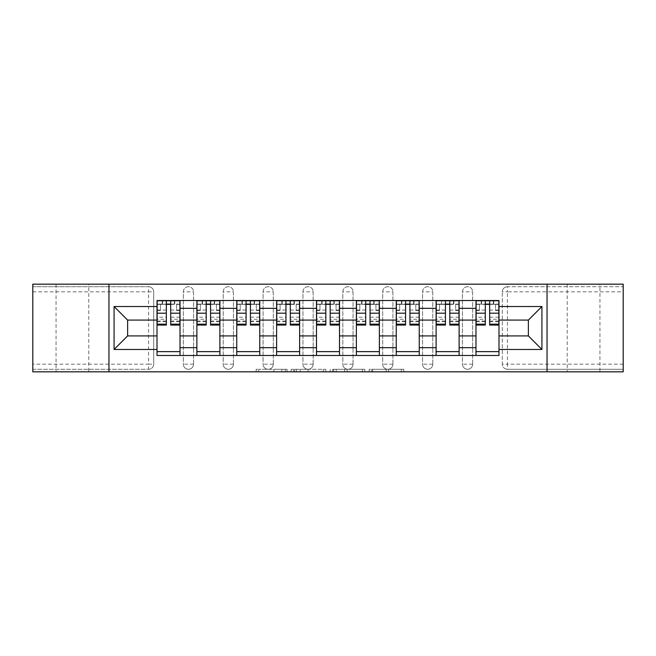 <?xml version="1.0" encoding="UTF-8"?>
<svg xmlns="http://www.w3.org/2000/svg" width="656" height="656" viewBox="0 0 656 656"><rect width="100%" height="100%" fill="white"/><g stroke="black" fill="none" stroke-linecap="round" stroke-linejoin="round"><path stroke-width="0.49" stroke-dasharray="3.28 2.46" d="M287.107 371.829L258.694 371.829L287.107 371.829L287.107 369.279L273.872 369.279L273.872 371.829L273.872 369.279L287.107 369.279L287.107 371.829L287.107 369.279L273.872 369.279L273.872 371.829L273.872 369.279L287.107 369.279L258.694 369.279L287.107 369.279M599.945 284.171L567.227 284.171L599.945 284.171L599.945 371.829L567.227 371.829L599.945 371.829M567.227 284.171L567.227 371.829M88.773 284.171L56.055 284.171L88.773 284.171L88.773 371.829L56.055 371.829L88.773 371.829M56.055 284.171L56.055 371.829M462.439 291.838A5.109 5.109 0 0 1 467.548 286.721A5.109 5.109 0 0 1 472.664 291.838A5.109 5.109 0 0 0 467.548 286.721A5.109 5.109 0 0 0 462.439 291.838L462.439 364.162A5.109 5.109 0 0 0 467.548 369.279A5.109 5.109 0 0 0 472.664 364.162L472.664 291.838A5.109 5.109 0 0 0 467.548 286.721A5.109 5.109 0 0 0 462.439 291.838L462.439 364.162A5.109 5.109 0 0 0 467.548 369.279A5.109 5.109 0 0 0 472.664 364.162L472.664 291.838L462.439 291.838M422.562 291.838A5.109 5.109 0 0 1 427.679 286.721A5.109 5.109 0 0 1 432.788 291.838A5.109 5.109 0 0 0 427.679 286.721A5.109 5.109 0 0 0 422.562 291.838L422.562 364.162A5.109 5.109 0 0 0 427.679 369.279A5.109 5.109 0 0 0 432.788 364.162L432.788 291.838A5.109 5.109 0 0 0 427.679 286.721A5.109 5.109 0 0 0 422.562 291.838L422.562 364.162A5.109 5.109 0 0 0 427.679 369.279A5.109 5.109 0 0 0 432.788 364.162L432.788 291.838L422.562 291.838M382.694 291.838A5.109 5.109 0 0 1 387.811 286.721A5.109 5.109 0 0 1 392.919 291.838A5.109 5.109 0 0 0 387.811 286.721A5.109 5.109 0 0 0 382.694 291.838L382.694 364.162A5.109 5.109 0 0 0 387.811 369.279A5.109 5.109 0 0 0 392.919 364.162L392.919 291.838A5.109 5.109 0 0 0 387.811 286.721A5.109 5.109 0 0 0 382.694 291.838L382.694 364.162A5.109 5.109 0 0 0 387.811 369.279A5.109 5.109 0 0 0 392.919 364.162L392.919 291.838L382.694 291.838M342.826 291.838A5.109 5.109 0 0 1 347.934 286.721A5.109 5.109 0 0 1 353.051 291.838A5.109 5.109 0 0 0 347.934 286.721A5.109 5.109 0 0 0 342.826 291.838L342.826 364.162A5.109 5.109 0 0 0 347.934 369.279A5.109 5.109 0 0 0 353.051 364.162L353.051 291.838A5.109 5.109 0 0 0 347.934 286.721A5.109 5.109 0 0 0 342.826 291.838L342.826 364.162A5.109 5.109 0 0 0 347.934 369.279A5.109 5.109 0 0 0 353.051 364.162L353.051 291.838L342.826 291.838M302.949 291.838A5.109 5.109 0 0 1 308.066 286.721A5.109 5.109 0 0 1 313.174 291.838A5.109 5.109 0 0 0 308.066 286.721A5.109 5.109 0 0 0 302.949 291.838L302.949 364.162A5.109 5.109 0 0 0 308.066 369.279A5.109 5.109 0 0 0 313.174 364.162L313.174 291.838A5.109 5.109 0 0 0 308.066 286.721A5.109 5.109 0 0 0 302.949 291.838L302.949 364.162A5.109 5.109 0 0 0 308.066 369.279A5.109 5.109 0 0 0 313.174 364.162L313.174 291.838L302.949 291.838M263.081 291.838A5.109 5.109 0 0 1 268.189 286.721A5.109 5.109 0 0 1 273.306 291.838A5.109 5.109 0 0 0 268.189 286.721A5.109 5.109 0 0 0 263.081 291.838L263.081 364.162A5.109 5.109 0 0 0 268.189 369.279A5.109 5.109 0 0 0 273.306 364.162L273.306 291.838A5.109 5.109 0 0 0 268.189 286.721A5.109 5.109 0 0 0 263.081 291.838L263.081 364.162A5.109 5.109 0 0 0 268.189 369.279A5.109 5.109 0 0 0 273.306 364.162L273.306 291.838L263.081 291.838M223.212 291.838A5.109 5.109 0 0 1 228.321 286.721A5.109 5.109 0 0 1 233.438 291.838A5.109 5.109 0 0 0 228.321 286.721A5.109 5.109 0 0 0 223.212 291.838L223.212 364.162A5.109 5.109 0 0 0 228.321 369.279A5.109 5.109 0 0 0 233.438 364.162L233.438 291.838A5.109 5.109 0 0 0 228.321 286.721A5.109 5.109 0 0 0 223.212 291.838L223.212 364.162A5.109 5.109 0 0 0 228.321 369.279A5.109 5.109 0 0 0 233.438 364.162L233.438 291.838L223.212 291.838M183.336 291.838A5.109 5.109 0 0 1 188.452 286.721A5.109 5.109 0 0 1 193.561 291.838A5.109 5.109 0 0 0 188.452 286.721A5.109 5.109 0 0 0 183.336 291.838L183.336 364.162A5.109 5.109 0 0 0 188.452 369.279A5.109 5.109 0 0 0 193.561 364.162L193.561 291.838A5.109 5.109 0 0 0 188.452 286.721A5.109 5.109 0 0 0 183.336 291.838L183.336 364.162A5.109 5.109 0 0 0 188.452 369.279A5.109 5.109 0 0 0 193.561 364.162L193.561 291.838L183.336 291.838M401.316 371.829L371.714 371.829L401.316 371.829L401.316 369.279L388.647 369.279L403.825 369.279L403.825 371.829L403.825 369.279L371.714 369.279L403.825 369.279L403.825 371.829L403.825 369.279L401.316 369.279L401.316 371.829M386.138 371.829L372.715 371.829L386.138 371.829L386.138 369.279L388.647 369.279L386.138 369.279L386.138 371.829L386.138 369.279L372.715 369.279L372.715 371.829L372.715 369.279L386.138 369.279L386.138 371.829M369.205 371.829L371.714 371.829L369.205 371.829L369.205 369.279L371.714 369.279L369.205 369.279L369.205 371.829M256.184 371.829L258.694 371.829L256.184 371.829L256.184 369.279L258.694 369.279L256.184 369.279L256.184 371.829M623.2 364.162L507.424 364.162L507.424 369.279L623.2 369.279L623.2 371.829L32.8 371.829L32.8 369.279L148.576 369.279A5.109 5.109 0 0 0 153.693 364.162L153.693 291.838A5.109 5.109 0 0 0 148.576 286.721A5.109 5.109 0 0 1 153.693 291.838A5.109 5.109 0 0 0 148.576 286.721L32.8 286.721L32.8 284.171L623.2 284.171L623.2 286.721L507.424 286.721A5.109 5.109 0 0 0 502.307 291.838L502.307 364.162A5.109 5.109 0 0 0 507.424 369.279A5.109 5.109 0 0 1 502.307 364.162A5.109 5.109 0 0 0 507.424 369.279L623.2 369.279L623.2 286.721L507.424 286.721A5.109 5.109 0 0 0 502.307 291.838L502.307 364.162L507.424 364.162L507.424 291.838L623.2 291.838M325.802 371.829L323.293 371.829L325.802 371.829L325.802 369.279L325.802 371.829M293.691 371.829L323.293 371.829L291.182 371.829L293.691 371.829L293.691 369.279L325.802 369.279L291.182 369.279L291.182 371.829L291.182 369.279L293.691 369.279L293.691 371.829M332.707 371.829L364.818 371.829L330.198 371.829L332.707 371.829L332.707 369.279L364.818 369.279L364.818 371.829L364.818 369.279L349.64 369.279L349.64 371.829M153.693 364.162L153.693 291.838L148.576 291.838L148.576 364.162L32.8 364.162L32.8 369.279L148.576 369.279A5.109 5.109 0 0 0 153.693 364.162A5.109 5.109 0 0 1 148.576 369.279L148.576 364.162L153.693 364.162M32.8 291.838L148.576 291.838L148.576 286.721L32.8 286.721L32.8 364.162M475.985 300.522L498.986 300.522L498.986 304.359L475.985 304.359L475.985 300.522L459.118 300.522L459.118 304.359L436.109 304.359L436.109 300.522L419.241 300.522L419.241 304.359L396.24 304.359L396.24 300.522L379.373 300.522L379.373 304.359L356.372 304.359L356.372 300.522L339.505 300.522L339.505 304.359L316.495 304.359L316.495 300.522L299.628 300.522L299.628 304.359L276.627 304.359L276.627 300.522L259.76 300.522L259.76 304.359L236.759 304.359L236.759 300.522L219.891 300.522L219.891 304.359L196.882 304.359L196.882 300.522L180.015 300.522L180.015 304.359L157.014 304.359L157.014 351.641L180.015 351.641L180.015 304.359M180.015 351.641L180.015 355.478L196.882 355.478L196.882 351.641L219.891 351.641L219.891 304.359M196.882 304.359L196.882 351.641M219.891 351.641L219.891 355.478L236.759 355.478L236.759 351.641L259.76 351.641L259.76 304.359M236.759 304.359L236.759 351.641M259.76 351.641L259.76 355.478L276.627 355.478L276.627 351.641L299.628 351.641L299.628 304.359M276.627 304.359L276.627 351.641M299.628 351.641L299.628 355.478L316.495 355.478L316.495 351.641L339.505 351.641L339.505 304.359M316.495 304.359L316.495 351.641M339.505 351.641L339.505 355.478L356.372 355.478L356.372 351.641L379.373 351.641L379.373 304.359M356.372 304.359L356.372 351.641M379.373 351.641L379.373 355.478L396.24 355.478L396.24 351.641L419.241 351.641L419.241 304.359M396.24 304.359L396.24 351.641M419.241 351.641L419.241 355.478L436.109 355.478L436.109 351.641L459.118 351.641L459.118 304.359M436.109 304.359L436.109 351.641M459.118 351.641L459.118 355.478L475.985 355.478L475.985 351.641L498.986 351.641L498.986 304.359M475.985 304.359L475.985 351.641M459.118 335.921L475.985 335.921M419.241 335.921L436.109 335.921M379.373 335.921L396.24 335.921M339.505 335.921L356.372 335.921M299.628 335.921L316.495 335.921M259.76 335.921L276.627 335.921M219.891 335.921L236.759 335.921M180.015 335.921L196.882 335.921M475.985 320.079L459.118 320.079M436.109 320.079L419.241 320.079M396.24 320.079L379.373 320.079M356.372 320.079L339.505 320.079M316.495 320.079L299.628 320.079M276.627 320.079L259.76 320.079M236.759 320.079L219.891 320.079M196.882 320.079L180.015 320.079M157.014 320.079L127.625 320.079L127.625 335.921L157.014 335.921M108.962 371.829L108.962 284.171M547.038 371.829L547.038 284.171M498.986 335.921L528.375 335.921L528.375 320.079L498.986 320.079M180.015 355.478L157.014 355.478L157.014 351.641M157.014 304.359L157.014 300.522L180.015 300.522M196.882 300.522L219.891 300.522M236.759 300.522L259.76 300.522M276.627 300.522L299.628 300.522M316.495 300.522L339.505 300.522M356.372 300.522L379.373 300.522M396.24 300.522L419.241 300.522M436.109 300.522L459.118 300.522M498.986 351.641L498.986 355.478L475.985 355.478M459.118 355.478L436.109 355.478M419.241 355.478L396.24 355.478M379.373 355.478L356.372 355.478M339.505 355.478L316.495 355.478M299.628 355.478L276.627 355.478M259.76 355.478L236.759 355.478M219.891 355.478L196.882 355.478M157.145 304.359L166.345 304.359M170.691 304.359L179.892 304.359M472.664 364.162A5.109 5.109 0 0 1 467.548 369.279A5.109 5.109 0 0 1 462.439 364.162L472.664 364.162M432.788 364.162A5.109 5.109 0 0 1 427.679 369.279A5.109 5.109 0 0 1 422.562 364.162L432.788 364.162M392.919 364.162A5.109 5.109 0 0 1 387.811 369.279A5.109 5.109 0 0 1 382.694 364.162L392.919 364.162M353.051 364.162A5.109 5.109 0 0 1 347.934 369.279A5.109 5.109 0 0 1 342.826 364.162L353.051 364.162M313.174 364.162A5.109 5.109 0 0 1 308.066 369.279A5.109 5.109 0 0 1 302.949 364.162L313.174 364.162M273.306 364.162A5.109 5.109 0 0 1 268.189 369.279A5.109 5.109 0 0 1 263.081 364.162L273.306 364.162M233.438 364.162A5.109 5.109 0 0 1 228.321 369.279A5.109 5.109 0 0 1 223.212 364.162L233.438 364.162M193.561 364.162A5.109 5.109 0 0 1 188.452 369.279A5.109 5.109 0 0 1 183.336 364.162L193.561 364.162M197.013 304.359L206.214 304.359M210.56 304.359L219.76 304.359M236.882 304.359L246.082 304.359M250.428 304.359L259.628 304.359M276.758 304.359L285.959 304.359M290.305 304.359L299.505 304.359M316.627 304.359L325.827 304.359M330.173 304.359L339.373 304.359M356.495 304.359L365.695 304.359M370.041 304.359L379.242 304.359M396.372 304.359L405.572 304.359M409.918 304.359L419.118 304.359M436.24 304.359L445.44 304.359M449.786 304.359L458.987 304.359M476.108 304.359L485.309 304.359M489.655 304.359L498.855 304.359M296.455 371.829L300.087 371.829L296.455 371.829L296.455 369.279L294.7 369.279L294.7 371.829L294.7 369.279L300.087 369.279L296.455 369.279L296.455 371.829M300.087 371.829L308.115 371.829L300.087 371.829L300.087 369.279L308.115 369.279L308.115 371.829L308.115 369.279L300.087 369.279L300.087 371.829M332.707 369.279L347.131 369.279L347.131 371.829L347.131 369.279L344.621 369.279L347.131 369.279L347.131 371.829L347.131 369.279L349.64 369.279M333.707 369.279L333.707 371.829L333.707 369.279M330.198 369.279L330.198 371.829L330.198 369.279M179.892 317.192L170.691 317.192L170.691 304.105L179.892 304.105L179.892 300.784L174.398 300.784L174.398 304.105L179.892 304.105L176.562 304.105L176.562 310.493L179.892 310.493L179.892 304.105L179.892 310.493L176.562 310.493L176.562 304.105L179.892 304.105L179.892 325.064M157.145 321.735L166.345 321.735L166.345 317.192L157.145 317.192L157.145 321.735L157.145 304.105L162.639 304.105L162.639 300.784L157.145 300.784L157.145 310.493L160.466 310.493L160.466 304.105L157.145 304.105L157.145 310.493L160.466 310.493L160.466 304.105L157.145 304.105L166.345 304.105L166.345 300.784L170.691 300.784L170.691 304.105M170.691 317.192L170.691 319.259L179.892 319.259M170.691 319.259L170.691 325.064M162.639 300.784L162.639 304.105L174.398 304.105L174.398 300.784M157.145 310.058L166.345 310.058L166.345 304.105M166.345 310.058L166.345 321.735M166.345 317.192L166.345 325.064M157.145 317.192L157.145 319.259L166.345 319.259M157.145 319.259L157.145 325.064M219.76 317.192L210.56 317.192L210.56 304.105L219.76 304.105L219.76 300.784L214.266 300.784L214.266 304.105L219.76 304.105L216.439 304.105L216.439 310.493L219.76 310.493L219.76 304.105L219.76 310.493L216.439 310.493L216.439 304.105L219.76 304.105L219.76 325.064M197.013 321.735L206.214 321.735L206.214 317.192L197.013 317.192L197.013 321.735L197.013 304.105L202.507 304.105L202.507 300.784L197.013 300.784L197.013 310.493L200.334 310.493L200.334 304.105L197.013 304.105L197.013 310.493L200.334 310.493L200.334 304.105L197.013 304.105L206.214 304.105L206.214 300.784L210.56 300.784L210.56 304.105M210.56 317.192L210.56 319.259L219.76 319.259M210.56 319.259L210.56 325.064M202.507 300.784L202.507 304.105L214.266 304.105L214.266 300.784M197.013 310.058L206.214 310.058L206.214 304.105M206.214 310.058L206.214 321.735M206.214 317.192L206.214 325.064M197.013 317.192L197.013 319.259L206.214 319.259M197.013 319.259L197.013 325.064M259.628 317.192L250.428 317.192L250.428 304.105L259.628 304.105L259.628 300.784L254.134 300.784L254.134 304.105L259.628 304.105L256.307 304.105L256.307 310.493L259.628 310.493L259.628 304.105L259.628 310.493L256.307 310.493L256.307 304.105L259.628 304.105L259.628 325.064M236.882 321.735L246.082 321.735L246.082 317.192L236.882 317.192L236.882 321.735L236.882 304.105L242.376 304.105L242.376 300.784L236.882 300.784L236.882 310.493L240.211 310.493L240.211 304.105L236.882 304.105L236.882 310.493L240.211 310.493L240.211 304.105L236.882 304.105L246.082 304.105L246.082 300.784L250.428 300.784L250.428 304.105M250.428 317.192L250.428 319.259L259.628 319.259M250.428 319.259L250.428 325.064M242.376 300.784L242.376 304.105L254.134 304.105L254.134 300.784M236.882 310.058L246.082 310.058L246.082 304.105M246.082 310.058L246.082 321.735M246.082 317.192L246.082 325.064M236.882 317.192L236.882 319.259L246.082 319.259M236.882 319.259L236.882 325.064M299.505 317.192L290.305 317.192L290.305 304.105L299.505 304.105L299.505 300.784L294.011 300.784L294.011 304.105L299.505 304.105L296.176 304.105L296.176 310.493L299.505 310.493L299.505 304.105L299.505 310.493L296.176 310.493L296.176 304.105L299.505 304.105L299.505 325.064M276.758 321.735L285.959 321.735L285.959 317.192L276.758 317.192L276.758 321.735L276.758 304.105L282.252 304.105L282.252 300.784L276.758 300.784L276.758 310.493L280.079 310.493L280.079 304.105L276.758 304.105L276.758 310.493L280.079 310.493L280.079 304.105L276.758 304.105L285.959 304.105L285.959 300.784L290.305 300.784L290.305 304.105M290.305 317.192L290.305 319.259L299.505 319.259M290.305 319.259L290.305 325.064M282.252 300.784L282.252 304.105L294.011 304.105L294.011 300.784M276.758 310.058L285.959 310.058L285.959 304.105M285.959 310.058L285.959 321.735M285.959 317.192L285.959 325.064M276.758 317.192L276.758 319.259L285.959 319.259M276.758 319.259L276.758 325.064M339.373 317.192L330.173 317.192L330.173 304.105L339.373 304.105L339.373 300.784L333.879 300.784L333.879 304.105L339.373 304.105L336.052 304.105L336.052 310.493L339.373 310.493L339.373 304.105L339.373 310.493L336.052 310.493L336.052 304.105L339.373 304.105L339.373 325.064M316.627 321.735L325.827 321.735L325.827 317.192L316.627 317.192L316.627 321.735L316.627 304.105L322.121 304.105L322.121 300.784L316.627 300.784L316.627 310.493L319.948 310.493L319.948 304.105L316.627 304.105L316.627 310.493L319.948 310.493L319.948 304.105L316.627 304.105L325.827 304.105L325.827 300.784L330.173 300.784L330.173 304.105M330.173 317.192L330.173 319.259L339.373 319.259M330.173 319.259L330.173 325.064M322.121 300.784L322.121 304.105L333.879 304.105L333.879 300.784M316.627 310.058L325.827 310.058L325.827 304.105M325.827 310.058L325.827 321.735M325.827 317.192L325.827 325.064M316.627 317.192L316.627 319.259L325.827 319.259M316.627 319.259L316.627 325.064M379.242 317.192L370.041 317.192L370.041 304.105L379.242 304.105L379.242 300.784L373.748 300.784L373.748 304.105L379.242 304.105L375.921 304.105L375.921 310.493L379.242 310.493L379.242 304.105L379.242 310.493L375.921 310.493L375.921 304.105L379.242 304.105L379.242 325.064M356.495 321.735L365.695 321.735L365.695 317.192L356.495 317.192L356.495 321.735L356.495 304.105L361.989 304.105L361.989 300.784L356.495 300.784L356.495 310.493L359.824 310.493L359.824 304.105L356.495 304.105L356.495 310.493L359.824 310.493L359.824 304.105L356.495 304.105L365.695 304.105L365.695 300.784L370.041 300.784L370.041 304.105M370.041 317.192L370.041 319.259L379.242 319.259M370.041 319.259L370.041 325.064M361.989 300.784L361.989 304.105L373.748 304.105L373.748 300.784M356.495 310.058L365.695 310.058L365.695 304.105M365.695 310.058L365.695 321.735M365.695 317.192L365.695 325.064M356.495 317.192L356.495 319.259L365.695 319.259M356.495 319.259L356.495 325.064M419.118 317.192L409.918 317.192L409.918 304.105L419.118 304.105L419.118 300.784L413.624 300.784L413.624 304.105L419.118 304.105L415.789 304.105L415.789 310.493L419.118 310.493L419.118 304.105L419.118 310.493L415.789 310.493L415.789 304.105L419.118 304.105L419.118 325.064M396.372 321.735L405.572 321.735L405.572 317.192L396.372 317.192L396.372 321.735L396.372 304.105L401.866 304.105L401.866 300.784L396.372 300.784L396.372 310.493L399.693 310.493L399.693 304.105L396.372 304.105L396.372 310.493L399.693 310.493L399.693 304.105L396.372 304.105L405.572 304.105L405.572 300.784L409.918 300.784L409.918 304.105M409.918 317.192L409.918 319.259L419.118 319.259M409.918 319.259L409.918 325.064M401.866 300.784L401.866 304.105L413.624 304.105L413.624 300.784M396.372 310.058L405.572 310.058L405.572 304.105M405.572 310.058L405.572 321.735M405.572 317.192L405.572 325.064M396.372 317.192L396.372 319.259L405.572 319.259M396.372 319.259L396.372 325.064M458.987 317.192L449.786 317.192L449.786 304.105L458.987 304.105L458.987 300.784L453.493 300.784L453.493 304.105L458.987 304.105L455.666 304.105L455.666 310.493L458.987 310.493L458.987 304.105L458.987 310.493L455.666 310.493L455.666 304.105L458.987 304.105L458.987 325.064M436.24 300.784L436.24 310.493L439.561 310.493L439.561 304.105L436.24 304.105L436.24 310.493L439.561 310.493L439.561 304.105L436.24 304.105L445.44 304.105L445.44 300.784L449.786 300.784L449.786 304.105M449.786 317.192L449.786 319.259L458.987 319.259M449.786 319.259L449.786 325.064M436.24 321.735L445.44 321.735L445.44 317.192L436.24 317.192L436.24 321.735L436.24 304.105L453.493 304.105L453.493 300.784M436.24 310.058L445.44 310.058L445.44 304.105M445.44 310.058L445.44 321.735M445.44 317.192L445.44 325.064M436.24 317.192L436.24 319.259L445.44 319.259M436.24 319.259L436.24 325.064M441.734 300.784L441.349 304.105M498.855 317.192L489.655 317.192L489.655 304.105L498.855 304.105L498.855 300.784L493.361 300.784L493.361 304.105L498.855 304.105L495.534 304.105L495.534 310.493L498.855 310.493L498.855 304.105L498.855 310.493L495.534 310.493L495.534 304.105L498.855 304.105L498.855 325.064M476.108 321.735L485.309 321.735L485.309 317.192L476.108 317.192L476.108 321.735L476.108 304.105L481.602 304.105L481.602 300.784L476.108 300.784L476.108 310.493L479.438 310.493L479.438 304.105L476.108 304.105L476.108 310.493L479.438 310.493L479.438 304.105L476.108 304.105L485.309 304.105L485.309 300.784L489.655 300.784L489.655 304.105M489.655 317.192L489.655 319.259L498.855 319.259M489.655 319.259L489.655 325.064M481.602 300.784L481.602 304.105L493.361 304.105L493.361 300.784M476.108 310.058L485.309 310.058L485.309 304.105M485.309 310.058L485.309 321.735M485.309 317.192L485.309 325.064M476.108 317.192L476.108 319.259L485.309 319.259M476.108 319.259L476.108 325.064M285.352 369.279L285.352 371.829L285.352 369.279M507.424 286.721A5.109 5.109 0 0 0 502.307 291.838L507.424 291.838L507.424 286.721M281.9 369.279L281.9 371.829L281.9 369.279M258.694 369.279L258.694 371.829L258.694 369.279M323.293 369.279L323.293 371.829L323.293 369.279M362.309 369.279L362.309 371.829L362.309 369.279M344.621 369.279L344.621 371.829L344.621 369.279M336.216 369.279L336.216 371.829L336.216 369.279M388.647 369.279L388.647 371.829L388.647 369.279M371.714 369.279L371.714 371.829L371.714 369.279M174.775 300.784L174.775 304.105M170.691 310.058L179.892 310.058M170.691 321.046L179.892 321.046M157.145 321.046L166.345 321.046M162.253 300.784L162.253 304.105M214.651 300.784L214.651 304.105M210.56 310.058L219.76 310.058M210.56 321.046L219.76 321.046M197.013 321.046L206.214 321.046M202.122 300.784L202.122 304.105M254.52 300.784L254.52 304.105M250.428 310.058L259.628 310.058M250.428 321.046L259.628 321.046M236.882 321.046L246.082 321.046M241.998 300.784L241.998 304.105M294.388 300.784L294.388 304.105M290.305 310.058L299.505 310.058M290.305 321.046L299.505 321.046M276.758 321.046L285.959 321.046M281.867 300.784L281.867 304.105M334.265 300.784L334.265 304.105M330.173 310.058L339.373 310.058M330.173 321.046L339.373 321.046M316.627 321.046L325.827 321.046M321.735 300.784L321.735 304.105M374.133 300.784L374.133 304.105M370.041 310.058L379.242 310.058M370.041 321.046L379.242 321.046M356.495 321.046L365.695 321.046M361.612 300.784L361.612 304.105M414.002 300.784L414.002 304.105M409.918 310.058L419.118 310.058M409.918 321.046L419.118 321.046M396.372 321.046L405.572 321.046M401.48 300.784L401.48 304.105M453.878 300.784L453.878 304.105M449.786 310.058L458.987 310.058M449.786 321.046L458.987 321.046M436.24 321.046L445.44 321.046M493.747 300.784L493.747 304.105M489.655 310.058L498.855 310.058M489.655 321.046L498.855 321.046M476.108 321.046L485.309 321.046M481.225 300.784L481.225 304.105M170.691 321.735L179.892 321.735M210.56 321.735L219.76 321.735M250.428 321.735L259.628 321.735M290.305 321.735L299.505 321.735M330.173 321.735L339.373 321.735M370.041 321.735L379.242 321.735M409.918 321.735L419.118 321.735M449.786 321.735L458.987 321.735M489.655 321.735L498.855 321.735"/><path stroke-width="0.98" d="M547.038 371.829L623.2 371.829L623.2 284.171L32.8 284.171L32.8 371.829L547.038 371.829L547.038 284.171M196.882 355.478L196.882 308.32L180.015 308.32L180.015 355.478M180.015 308.32L180.015 300.522M196.882 308.32L196.882 300.522M219.891 300.522L219.891 355.478M236.759 355.478L236.759 300.522M259.76 300.522L259.76 355.478M276.627 355.478L276.627 300.522M299.628 300.522L299.628 355.478M316.495 355.478L316.495 300.522M339.505 300.522L339.505 355.478M356.372 355.478L356.372 300.522M379.373 300.522L379.373 355.478M396.24 355.478L396.24 300.522M419.241 300.522L419.241 355.478M436.109 355.478L436.109 300.522M459.118 300.522L459.118 355.478M475.985 355.478L475.985 300.522M475.985 335.921L459.118 335.921M436.109 335.921L419.241 335.921M396.24 335.921L379.373 335.921M356.372 335.921L339.505 335.921M316.495 335.921L299.628 335.921M276.627 335.921L259.76 335.921M236.759 335.921L219.891 335.921M196.882 335.921L180.015 335.921M475.985 320.079L459.118 320.079M436.109 320.079L419.241 320.079M396.24 320.079L379.373 320.079M356.372 320.079L339.505 320.079M316.495 320.079L299.628 320.079M276.627 320.079L259.76 320.079M236.759 320.079L219.891 320.079M196.882 320.079L180.015 320.079M127.625 335.921L157.014 335.921L157.014 320.079L127.625 320.079L127.625 335.921L114.078 349.468L114.078 306.532L157.014 306.532L157.014 320.079M498.986 320.079L498.986 335.921L528.375 335.921L528.375 320.079L498.986 320.079L498.986 300.522L157.014 300.522L157.014 306.532M498.986 306.532L541.922 306.532L541.922 349.468L498.986 349.468L498.986 335.921M157.014 335.921L157.014 355.478L498.986 355.478L498.986 349.468M157.014 349.468L114.078 349.468M108.962 371.829L108.962 284.171M180.015 351.641L157.014 351.641M166.345 304.359L170.691 304.359M219.891 351.641L196.882 351.641M206.214 304.359L210.56 304.359M259.76 351.641L236.759 351.641M246.082 304.359L250.428 304.359M299.628 351.641L276.627 351.641M285.959 304.359L290.305 304.359M339.505 351.641L316.495 351.641M325.827 304.359L330.173 304.359M379.373 351.641L356.372 351.641M365.695 304.359L370.041 304.359M419.241 351.641L396.24 351.641M405.572 304.359L409.918 304.359M459.118 351.641L436.109 351.641M445.44 304.359L449.786 304.359M498.986 351.641L475.985 351.641M485.309 304.359L489.655 304.359M114.078 306.532L127.625 320.079M528.375 335.921L541.922 349.468M528.375 320.079L541.922 306.532M170.691 325.064L170.691 300.784L179.892 300.784L179.892 325.064L170.691 325.064M166.345 304.105L170.691 304.105M174.398 300.784L157.145 300.784L157.145 325.064L166.345 325.064L166.345 300.784L162.639 300.784M210.56 325.064L210.56 300.784L219.76 300.784L219.76 325.064L210.56 325.064M206.214 304.105L210.56 304.105M214.266 300.784L197.013 300.784L197.013 325.064L206.214 325.064L206.214 300.784L202.507 300.784M250.428 325.064L250.428 300.784L259.628 300.784L259.628 325.064L250.428 325.064M246.082 304.105L250.428 304.105M254.134 300.784L236.882 300.784L236.882 325.064L246.082 325.064L246.082 300.784L242.376 300.784M290.305 325.064L290.305 300.784L299.505 300.784L299.505 325.064L290.305 325.064M285.959 304.105L290.305 304.105M294.011 300.784L276.758 300.784L276.758 325.064L285.959 325.064L285.959 300.784L282.252 300.784M330.173 325.064L330.173 300.784L339.373 300.784L339.373 325.064L330.173 325.064M325.827 304.105L330.173 304.105M333.879 300.784L316.627 300.784L316.627 325.064L325.827 325.064L325.827 300.784L322.121 300.784M370.041 325.064L370.041 300.784L379.242 300.784L379.242 325.064L370.041 325.064M365.695 304.105L370.041 304.105M373.748 300.784L356.495 300.784L356.495 325.064L365.695 325.064L365.695 300.784L361.989 300.784M409.918 325.064L409.918 300.784L419.118 300.784L419.118 325.064L409.918 325.064M405.572 304.105L409.918 304.105M413.624 300.784L396.372 300.784L396.372 325.064L405.572 325.064L405.572 300.784L401.866 300.784M449.786 325.064L449.786 300.784L458.987 300.784L458.987 325.064L449.786 325.064M445.44 304.105L449.786 304.105M441.349 300.784L436.24 300.784L436.24 325.064L445.44 325.064L445.44 300.784L441.734 300.784M436.24 300.784L453.493 300.784M489.655 325.064L489.655 300.784L498.855 300.784L498.855 325.064L489.655 325.064M485.309 304.105L489.655 304.105M493.361 300.784L476.108 300.784L476.108 325.064L485.309 325.064L485.309 300.784L481.602 300.784M436.109 308.32L419.241 308.32M396.24 308.32L379.373 308.32M356.372 308.32L339.505 308.32M316.495 308.32L299.628 308.32M276.627 308.32L259.76 308.32M236.759 308.32L219.891 308.32M475.985 308.32L459.118 308.32M436.109 347.68L419.241 347.68M396.24 347.68L379.373 347.68M356.372 347.68L339.505 347.68M316.495 347.68L299.628 347.68M276.627 347.68L259.76 347.68M236.759 347.68L219.891 347.68M196.882 347.68L180.015 347.68M475.985 347.68L459.118 347.68M170.691 324.179L179.892 324.179M170.691 313.191L179.892 313.191M157.145 324.179L166.345 324.179M157.145 313.191L166.345 313.191M210.56 324.179L219.76 324.179M210.56 313.191L219.76 313.191M197.013 324.179L206.214 324.179M197.013 313.191L206.214 313.191M250.428 324.179L259.628 324.179M250.428 313.191L259.628 313.191M236.882 324.179L246.082 324.179M236.882 313.191L246.082 313.191M290.305 324.179L299.505 324.179M290.305 313.191L299.505 313.191M276.758 324.179L285.959 324.179M276.758 313.191L285.959 313.191M330.173 324.179L339.373 324.179M330.173 313.191L339.373 313.191M316.627 324.179L325.827 324.179M316.627 313.191L325.827 313.191M370.041 324.179L379.242 324.179M370.041 313.191L379.242 313.191M356.495 324.179L365.695 324.179M356.495 313.191L365.695 313.191M409.918 324.179L419.118 324.179M409.918 313.191L419.118 313.191M396.372 324.179L405.572 324.179M396.372 313.191L405.572 313.191M449.786 324.179L458.987 324.179M449.786 313.191L458.987 313.191M436.24 324.179L445.44 324.179M436.24 313.191L445.44 313.191M489.655 324.179L498.855 324.179M489.655 313.191L498.855 313.191M476.108 324.179L485.309 324.179M476.108 313.191L485.309 313.191"/></g></svg>
